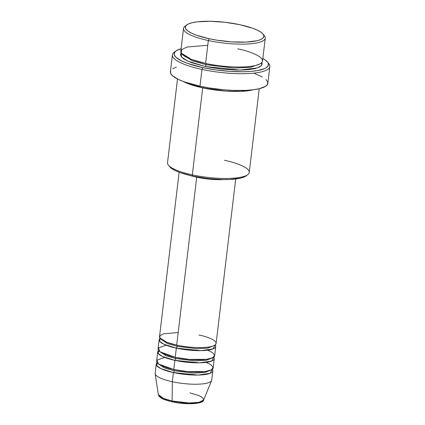 <?xml version="1.0" encoding="UTF-8"?>
<svg xmlns="http://www.w3.org/2000/svg" width="425" height="425" viewBox="0 0 425 425"><rect width="100%" height="100%" fill="white"/><g stroke="black" fill="none" stroke-linecap="round" stroke-linejoin="round"><path stroke-width="0.64" d="M189.954 392.881L199.192 395.67L202.736 397.747L203.649 399.989L198.863 402.337L189.215 402.974L172.109 400.977A1.583 0.563 102.2 0 0 172.412 401.859A1.583 0.563 -77.8 0 1 172.109 400.977A22.87 5.456 6.8 0 0 203.649 399.989C203.862 403.819 186.607 405.184 172.417 401.859C163.524 399.898 158.828 397.476 158.334 394.586A22.87 5.456 6.8 0 0 172.109 400.977L172.327 381.735L172.109 400.977L163.583 398.485L158.334 394.586L155.162 373.772A28.491 6.795 -173.2 0 0 172.327 381.735A28.491 6.795 6.8 0 0 211.735 380.067L212.829 370.908A28.491 6.795 -173.2 0 1 173.421 372.576L160.889 368.634L156.74 365.697L157.16 362.722A28.491 6.795 -173.2 0 0 156.246 364.161L155.152 373.32A28.491 6.795 6.8 0 0 172.327 381.735L173.421 372.576L172.327 381.735A28.491 6.795 -173.2 0 0 211.623 380.502L203.649 399.989M178.192 332.541L163.768 333.747L160.066 335.596L159.816 337.918L166.85 342.3L176.694 345.1A28.491 6.795 6.8 0 0 216.107 343.432L235.716 178.983M176.858 345.084A1.583 0.563 -77.8 0 1 177.129 346.348L167.546 343.591L161.048 339.277L167.546 343.591L177.129 346.348A1.583 0.563 -77.8 0 1 176.333 348.155L163.8 344.213L159.651 341.27L160.071 338.3A28.491 6.795 -173.2 0 0 159.157 339.74L158.068 348.898A28.491 6.795 6.8 0 0 175.238 357.313A28.491 6.795 6.8 0 0 214.652 355.645L215.741 346.487A28.491 6.795 -173.2 0 1 176.333 348.155L175.238 357.313L176.333 348.155A28.491 6.795 -173.2 0 1 159.157 339.74M166.122 345.212L158.541 347.884L159.949 351.767L175.238 357.313L189.083 359.385L206.64 359.322L212.755 357.707L214.646 355.236L212.442 352.543L207.687 350.168M175.398 357.292A1.583 0.563 -77.8 0 1 175.674 358.557L166.09 355.805L159.593 351.486L166.09 355.805L175.674 358.557A1.583 0.563 -77.8 0 1 174.877 360.363L162.345 356.426L158.196 353.483L158.615 350.508A28.491 6.795 -173.2 0 0 157.702 351.948L156.613 361.107A28.491 6.795 6.8 0 0 173.782 369.522A28.491 6.795 6.8 0 0 213.191 367.853L214.285 358.695A28.491 6.795 -173.2 0 1 174.877 360.363L173.782 369.522L174.877 360.363A28.491 6.795 -173.2 0 1 157.702 351.948M164.666 357.425L157.085 360.092L158.493 363.975L173.782 369.522L187.627 371.599L205.185 371.53L211.299 369.915L213.191 367.45L210.986 364.756L206.231 362.382M212.829 370.908A28.491 6.795 -173.2 0 0 212.277 369.293L210.184 373.309L198.199 375.062L173.421 372.576A1.583 0.563 102.2 0 0 174.218 370.77A1.583 0.563 102.2 0 0 173.942 369.506A1.583 0.563 -77.8 0 1 174.218 370.77L164.634 368.013L158.137 363.699L164.634 368.013L174.218 370.77A1.583 0.563 -77.8 0 1 173.421 372.576A28.491 6.795 -173.2 0 1 156.246 364.161M207.772 45.294L186.936 47.037L181.581 49.704L181.225 53.056L191.388 59.388L205.61 63.437L208.34 40.54A41.156 9.818 6.8 0 0 250.527 43.791A41.156 9.818 6.8 0 0 264.297 35.583L262.942 33.968A39.573 9.44 -173.2 0 1 249.703 41.857A39.573 9.44 -173.2 0 1 209.137 38.733L208.34 40.54L205.61 63.437A41.156 9.818 6.8 0 0 262.533 61.025L265.264 38.128A41.156 9.818 -173.2 0 1 208.34 40.54A41.156 9.818 -173.2 0 1 183.531 28.379A41.156 9.818 -173.2 0 1 186.038 25.527A41.156 9.818 6.8 0 0 185.072 26.138A41.156 9.818 6.8 0 0 208.34 40.54L209.137 38.733L216.49 40.12L231.827 41.884L246.059 42.102L257.024 40.742L260.732 39.525L263.048 38.006L263.888 36.247L263.218 34.319L261.062 32.289L257.502 30.233L252.678 28.241L240.019 24.724A39.573 9.44 -173.2 0 1 262.942 33.968M224.437 160.294A41.156 9.818 -173.2 0 1 247.711 174.696A41.156 9.818 -173.2 0 1 192.323 174.861L192.759 176.109A39.573 9.44 6.8 0 0 246.017 175.95A39.573 9.44 6.8 0 0 246.739 175.307M172.396 54.921L170.393 71.708A49.072 11.703 6.8 0 0 199.973 86.206L201.976 69.413A49.072 11.703 6.8 0 0 252.28 73.291A49.072 11.703 6.8 0 0 268.696 63.506L267.341 61.891A47.488 11.326 -173.2 0 1 251.457 71.363A47.488 11.326 -173.2 0 1 202.773 67.607L201.976 69.413L199.973 86.206A49.072 11.703 6.8 0 0 267.846 83.332L269.848 66.539A49.072 11.703 -173.2 0 1 201.976 69.413A49.072 11.703 -173.2 0 1 172.396 54.921A49.072 11.703 -173.2 0 1 175.18 51.627A49.072 11.703 6.8 0 0 174.229 52.243A49.072 11.703 6.8 0 0 201.976 69.413L202.773 67.607L216.166 69.96L229.999 71.389L243.084 71.767L250.824 71.416L257.438 70.593L264.685 68.558L266.289 67.687L268.196 65.716L268.297 63.49L267.665 62.31L265.078 59.877L262.836 58.464A47.488 11.326 -173.2 0 1 267.341 61.891M181.294 52.673L180.423 54.501L181.124 56.509L183.366 58.623L187.064 60.754L192.079 62.831L205.243 66.486L239.801 70.093L257.29 67.936L261.545 65.471L261.848 62.491L262.183 63.904L261.311 65.732L258.899 67.309L255.042 68.574L249.895 69.482L243.642 69.992L236.534 70.088L220.857 69.036L205.243 66.486A1.583 0.563 102.2 0 0 206.045 64.68A1.583 0.563 102.2 0 0 205.769 63.415A1.583 0.563 -77.8 0 1 206.045 64.68L192.312 60.77L182.569 54.644L192.312 60.77L206.045 64.68A1.583 0.563 -77.8 0 1 205.243 66.486L187.776 61.094L181.571 57.062L181.124 52.865M177.501 78.976L167.514 162.706A41.156 9.818 6.8 0 0 192.323 174.861L202.698 87.858L225.824 91.099L240.486 91.386L253.146 89.781A41.156 9.818 -173.2 0 1 202.698 87.858A1.583 0.563 102.2 0 0 203.309 86.891A1.583 0.563 -77.8 0 1 202.698 87.858L183.164 81.435A41.156 9.818 -173.2 0 0 202.698 87.858L192.323 174.861A41.156 9.818 6.8 0 0 249.247 172.449L259.229 88.724M176.975 345.164A1.583 0.563 102.2 0 1 177.129 346.348L196.531 348.681L207.751 348.102L214.014 345.589L207.751 348.102L196.531 348.681L177.129 346.348A1.583 0.563 102.2 0 1 176.333 348.155L201.11 350.641L213.095 348.888L215.188 344.872A28.491 6.795 -173.2 0 1 215.741 346.487M196.717 177.198L176.694 345.1L196.717 177.198L213.053 179.467L224.14 179.578A28.491 6.795 -173.2 0 1 196.717 177.198A28.491 6.795 -173.2 0 1 190.241 175.541L196.717 177.198M201.062 177.645A26.908 6.418 6.8 0 0 213.122 179.084L201.062 177.645M267.915 62.688A49.072 11.703 -173.2 0 1 269.848 66.539M263.5 34.76A41.156 9.818 -173.2 0 1 265.264 38.128M175.52 357.372A1.583 0.563 102.2 0 1 175.674 358.557L195.075 360.889L206.29 360.31L212.558 357.802L206.29 360.31L195.075 360.889L175.674 358.557A1.583 0.563 102.2 0 1 174.877 360.363L199.654 362.849L211.639 361.101L213.732 357.085A28.491 6.795 -173.2 0 1 214.285 358.695M172.412 401.859A1.583 0.563 -77.8 0 0 172.571 401.837L176.534 402.587M180.662 403.16L188.796 403.702L195.723 403.389M198.39 402.921L200.393 402.263M161.224 397.757L165.745 399.941M240.019 24.724L225.011 22.275L209.934 21.266L197.088 21.845L192.137 22.716L188.429 23.933L186.113 25.452L185.273 27.205L185.943 29.139L188.1 31.168L191.659 33.219L196.477 35.217L209.137 38.733A39.573 9.44 -173.2 0 1 186.766 24.884A39.573 9.44 -173.2 0 1 240.019 24.724M183.531 28.379L180.8 51.276A41.156 9.818 6.8 0 0 205.61 63.437C215.958 66.098 246.867 69.535 259.266 64.255C270.635 58.756 249.369 50.947 237.729 48.864M181.108 48.721L176.317 50.718L174.415 52.695L174.308 54.915L176.014 57.306L181.794 60.993L187.584 63.389L202.773 67.607A47.488 11.326 -173.2 0 1 175.923 50.989A47.488 11.326 -173.2 0 1 181.108 48.721M253.964 73.196L262.358 76.941M265.917 79.48L267.681 81.951L267.575 84.246L265.609 86.286L259.351 88.692L253.204 89.771L245.756 90.382L232.757 90.366L223.364 89.733L209.084 87.922L199.973 86.206L184.275 81.844L178.293 79.369L172.322 75.56L170.563 73.089L170.664 70.789M172.635 68.754L176.386 67.049M246.059 175.913L244.348 176.896L240.64 178.112L229.681 179.477L222.843 179.568L207.767 178.558L192.759 176.109L180.099 172.593L175.275 170.595L171.716 168.544L169.564 166.515M179.132 172.237L159.524 336.685A28.491 6.795 6.8 0 0 176.694 345.1C183.86 346.943 205.259 349.329 213.844 345.668C221.717 341.865 206.991 336.457 198.932 335.017M206.045 64.68L234 68.09L250.362 67.368L260.026 63.877L250.362 67.368L234 68.09L206.045 64.68M192.323 174.861A41.156 9.818 -173.2 0 1 168.481 165.245L169.835 166.866A39.573 9.44 6.8 0 0 192.759 176.109L192.323 174.861M174.218 370.77L193.619 373.102L204.834 372.523L211.103 370.016L204.834 372.523L193.619 373.102L174.218 370.77M176.63 347.868L174.914 347.836M247.711 174.696L246.017 175.95M174.229 52.243L175.923 50.989M185.072 26.138L186.766 24.884"/></g></svg>
